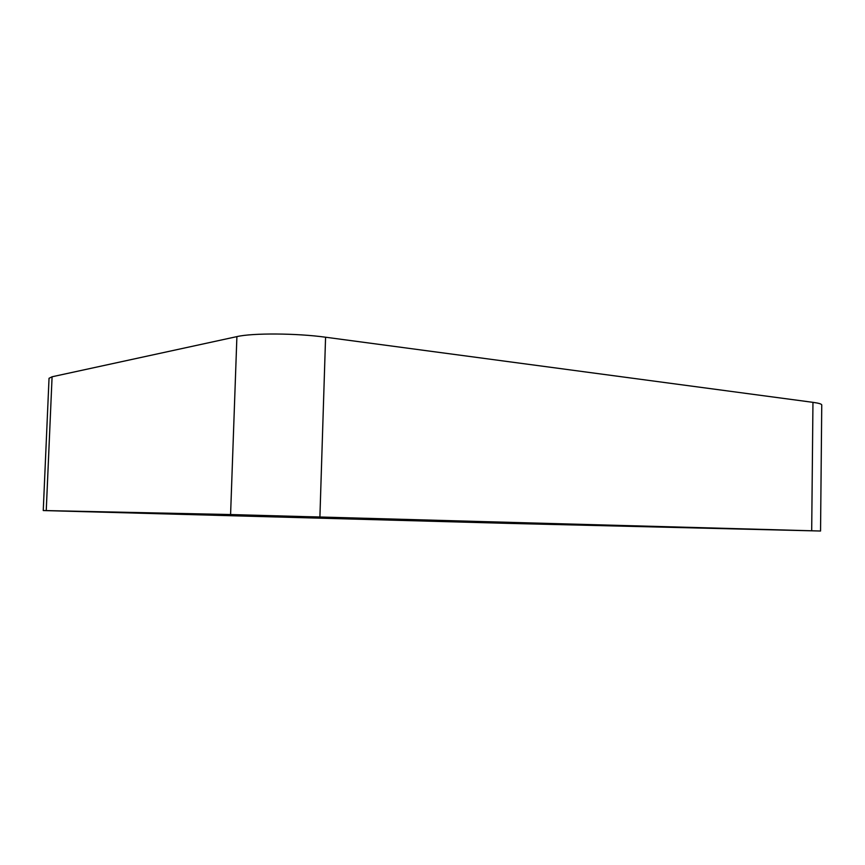 <?xml version="1.0" encoding="UTF-8"?>
<svg xmlns="http://www.w3.org/2000/svg" width="865" height="865" viewBox="0 0 865 865"><rect width="100%" height="100%" fill="white"/><g stroke="black" fill="none" stroke-linecap="round" stroke-linejoin="round"><path stroke-width="1.3" d="M46.245 510.588L230.587 514.545L236.902 336.615L52.084 376.772L49.035 378.297L43.25 510.545L46.245 510.588L52.084 376.772M230.587 514.545L820.55 531.024L507.993 523.368L43.25 510.545M811.694 530.742L812.959 402.344C818.766 403.133 821.696 404.009 821.75 404.971L820.55 531.024M812.959 402.344L325.575 337.22C296.565 333.176 252.483 332.917 236.902 336.615M514.697 523.498L782.76 530.05L315.411 516.87L81.375 511.55L514.697 523.498L514.718 522.482M319.909 516.859L325.575 337.22M549.221 524.395L549.243 523.455"/></g></svg>
